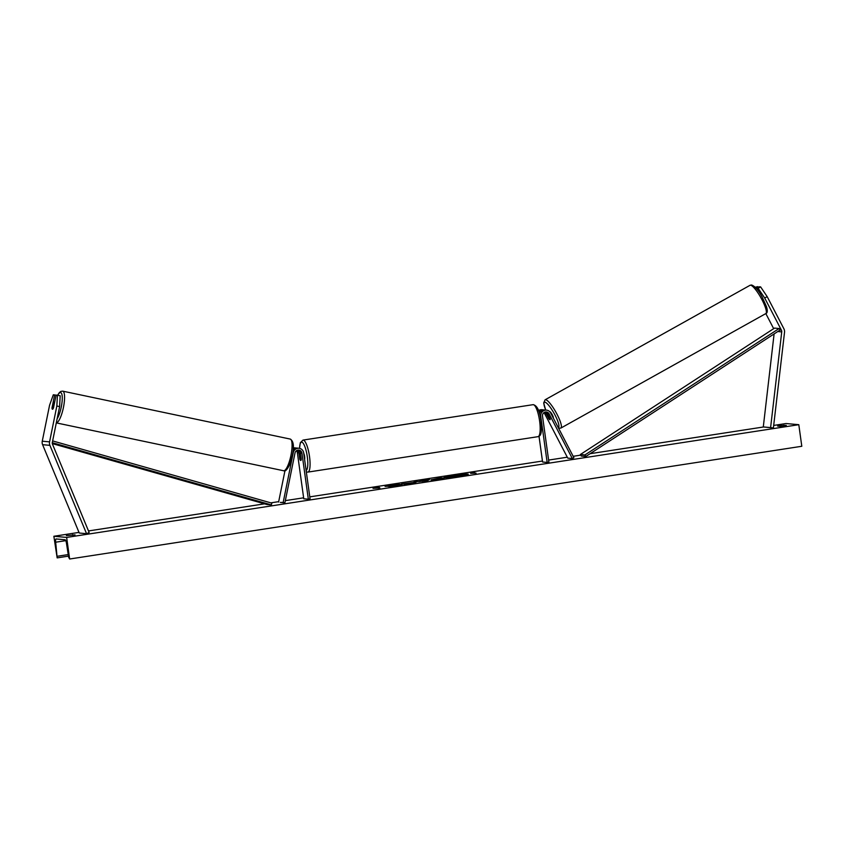 <?xml version="1.0" encoding="UTF-8"?>
<svg xmlns="http://www.w3.org/2000/svg" width="844" height="844" viewBox="0 0 844 844"><rect width="100%" height="100%" fill="white"/><g stroke="black" fill="none" stroke-linecap="round" stroke-linejoin="round"><path stroke-width="1.27" d="M544.781 412.167A3.64 3.524 -84.8 0 1 546.089 413.571L548.663 418.35M548.589 418.392A3.64 0.76 -119.2 0 0 549.993 419.732A3.64 0.76 -119.2 0 0 550.098 419.711A3.64 0.76 -119.2 0 0 550.056 418.529L547.545 413.697A3.64 3.524 95.2 0 0 545.54 411.967M538.957 411.788A5.454 5.286 -84.8 0 1 544.201 409.984M538.546 410.606A5.454 5.286 -84.8 0 1 541.922 409.72L543.473 409.867M543.958 412.621A3.64 3.524 -84.8 0 1 544.528 413.423L567.769 458.134L572.337 458.556L573.888 457.691L550.657 412.969A5.454 5.286 -84.8 0 0 540.761 416.377L547.155 462.428L548.895 462.164L542.513 416.113A3.64 3.524 -84.8 0 1 549.096 413.834L572.337 458.556M539.021 436.295L542.586 462.016L547.155 462.428M546.49 410.142L544.939 409.994A5.454 5.286 95.2 0 0 539.495 413.56M784.509 330.711A5.824 5.634 -84.8 0 1 784.53 332.23L773.399 427.929L770.604 427.602L781.734 331.892A2.912 2.817 -84.8 0 0 781.417 330.183L764.706 298.027L758.134 288.289L760.623 286.897L767.185 296.634L783.897 328.791A5.824 5.634 -84.8 0 1 784.509 330.711M755.222 287.234L757.817 286.643L755.76 287.793M765.824 313.578L773.674 328.675M774.106 333.918L763.292 426.937L773.399 427.929M763.292 426.937L770.604 427.602M758.102 290.684L756.794 288.163L758.134 288.289M756.794 288.163L759.284 286.781L760.623 286.897M758.207 287.382L757.817 286.643M767.185 296.634L764.706 298.027M59.607 406.597L60.188 395.762L56.094 395.055L53.489 407.895A3.64 0.907 101.9 0 1 52.465 409.245A3.64 0.907 101.9 0 1 52.444 409.245A3.64 0.907 101.9 0 1 52.022 407.757L54.628 394.929L53.288 394.802L49.543 405.352L42.263 441.201A5.824 5.634 95.2 0 0 42.601 444.682L79.262 533.028L86.563 533.693L49.901 445.347A5.824 5.634 95.2 0 1 49.574 441.866L56.843 406.017L59.607 406.597L52.328 442.446A2.912 2.817 95.2 0 0 52.497 444.187L89.158 532.532L86.563 533.693M56.063 395.224L54.628 394.929M57.434 395.182L56.843 406.017M296.655 448.101A5.454 5.286 95.2 0 0 295.938 447.985L294.377 447.837A5.454 5.286 95.2 0 0 293.29 447.858M295.938 447.985A5.454 5.286 95.2 0 0 293.258 448.459M293.163 449.725A5.454 5.286 -84.8 0 1 297.394 448.111L298.945 448.259A5.454 5.286 95.2 0 1 303.682 452.89L310.075 498.941L308.334 499.205L303.766 498.793L297.373 452.743A3.64 3.524 95.2 0 0 296.423 450.738M297.995 450.084A3.64 3.524 -84.8 0 1 300.39 453.017L301.234 459.125A3.64 0.897 81.2 0 1 300.759 460.497A3.64 0.897 81.2 0 1 299.778 458.999L298.924 452.88A3.64 3.524 95.2 0 0 297.246 450.285M308.334 499.205L301.941 453.154A3.64 3.524 95.2 0 0 295.01 452.964L284.892 502.813L280.324 502.402L283.173 502.454L293.279 452.606A5.454 5.286 95.2 0 1 298.945 448.259M284.966 470.688L278.604 502.043M284.892 502.813L283.173 502.454M304.6 459.474A3.64 0.897 -98.8 0 0 304.61 456.446A3.64 0.897 -98.8 0 0 303.745 453.355M300.485 454.388A3.64 0.897 -98.8 0 0 299.652 453.312A3.64 0.897 -98.8 0 0 299.209 454.272L299.926 459.421A3.64 0.897 -98.8 0 0 300.759 460.497A3.64 0.897 -98.8 0 0 301.202 459.537L300.58 454.378M553.242 417.959A3.64 0.76 -119.2 0 0 552.176 414.573A3.64 0.76 -119.2 0 0 549.771 411.608A3.64 0.76 -119.2 0 0 549.666 411.629M548.874 418.761A3.64 0.76 -119.2 0 0 549.993 419.732A3.64 0.76 -119.2 0 0 550.098 419.711A3.64 0.76 -119.2 0 0 550.151 418.877L547.777 414.309A3.64 0.76 -119.2 0 0 546.669 413.338A3.64 0.76 -119.2 0 0 546.553 413.36A3.64 0.76 -119.2 0 0 546.501 414.193L548.874 418.761M459.189 476.174A12.27 0.717 -7.9 0 0 468.262 474.201A12.27 0.717 -7.9 0 0 453.028 475.615A12.27 0.717 -7.9 0 0 443.955 477.577A12.27 0.717 -7.9 0 0 459.189 476.174M467.892 474.444A12.27 0.717 -7.9 0 0 460.803 474.94M456.129 475.531A12.27 0.717 -7.9 0 0 453.08 475.974A12.27 0.717 -7.9 0 0 452.3 476.09M66.381 535.613L75.032 534.864L66.381 535.613M780.415 425.576L777.63 426.093L780.004 426.304L786.281 425.344L780.415 425.576M415.944 482.082L410.5 483.39L403.822 484.234L411.977 482.694L401.501 484.045L416.208 482.167M412.167 483.116L415.596 482.43M431.157 479.867L440.579 477.841L444.229 478.179L430.967 479.814M392.618 485.733L388.915 486.693L402.155 484.656L398.505 484.319L385.075 486.387L392.502 486.144M773.695 425.429L786.017 423.53L798.804 424.69L801.8 446.276L69.641 559.013L68.67 557.283L66.454 543.188A3.64 0.897 -98.8 0 0 65.072 539.77L56.126 538.957A3.64 0.897 -98.8 0 0 56.073 538.957A3.64 0.897 -98.8 0 0 55.672 542.207L57.16 557.884L53.858 536.267L78.998 532.395M88.493 530.939L264.499 503.836M270.829 502.855L278.678 501.652M285.335 500.629L303.629 497.812M309.79 496.863L542.449 461.035M548.611 460.086L567.284 457.205M573.171 456.298L580.735 455.138M590.135 453.692L763.63 426.969M53.858 536.267L66.644 537.428L798.804 424.69M474.813 472.672L470.635 473.315L476.1 473.146M373.016 488.349L379.283 487.389L377.194 487.705L379.937 487.959L373.016 488.349M419.774 481.207L429.501 479.55L427.264 480.785L414.003 481.935L421.694 481.28M66.644 537.428L69.641 559.013M783.992 425.777L783.897 425.123M72.753 535.296L72.658 534.642M450 476.987L451.74 476.449L447.13 476.839L459.991 474.866L463.651 475.193L450.126 477.356M449.82 476.976L447.13 476.839M447.162 477.008A12.27 0.717 -7.9 0 0 444.366 477.704M474.845 472.883L472.988 473.02M375.369 488.054L377.226 487.906M378.481 488.18L377.194 487.705M395.583 485.005L392.629 485.785M400.71 484.878L395.604 485.131M434.976 479.276L439.513 478.696L434.966 479.614M431.21 480.225L435.894 479.192M437.772 478.643L440.579 477.841M440.621 478.2L442.773 478.4M424.775 480.626L421.673 481.101L424.775 480.626L424.458 481.217M422.802 481.407L421.673 481.101M425.228 480.732L425.513 480.162M425.566 480.521L428.583 480.057M418.17 481.66L419.827 481.565M453.829 476.385L458.904 475.71L453.766 476.364M52.465 409.245A3.64 0.907 -78.1 0 0 53.32 408.285L54.343 403.2A3.64 0.907 -78.1 0 0 53.942 402.124A3.64 0.907 -78.1 0 0 53.91 402.124A3.64 0.907 -78.1 0 0 53.066 403.084L52.033 408.169A3.64 0.907 -78.1 0 0 52.444 409.245A3.64 0.907 -78.1 0 0 52.465 409.245M580.366 454.515L774.549 328.105L779.117 328.516L780.046 330.057L585.863 456.467L581.294 456.055L580.366 454.515L584.934 454.937L585.863 456.467M779.117 328.516L584.934 454.937M52.286 442.699L271.367 504.902L266.799 504.48L52.317 443.596M52.644 440.916L271.842 503.14L271.367 504.902M544.528 413.423L546.089 413.571M547.545 413.697L549.096 413.834M540.171 416.324L540.761 416.377M780.046 330.057L781.417 330.183M777.767 331.534L781.734 331.892M42.263 441.201L49.574 441.866M42.601 444.682L49.901 445.347M297.373 452.743L298.924 452.88M300.39 453.017L301.941 453.154M539.611 421.04A16.194 3.967 -98.8 0 0 533.081 404.666C537.048 405.352 539.675 410.712 540.951 420.745C542.344 435.472 540.149 435.747 538.008 436.664A16.194 3.967 -98.8 0 0 539.611 421.04M306.129 470.498A14.369 3.524 -98.8 0 0 307.3 456.699A14.369 3.524 -98.8 0 0 302.827 442.836A14.369 3.524 -98.8 0 0 299.588 448.354M533.081 404.666L302.975 440.093A16.194 3.967 81.2 0 1 309.505 456.467A16.194 3.967 81.2 0 1 307.902 472.102L538.008 436.664M750.548 285.198A16.194 3.408 -119.2 0 0 750.052 285.293L751.55 284.987C755.011 286.232 758.534 290.241 762.132 296.993L766.468 306.604C767.713 310.676 767.502 312.997 765.846 313.567A16.194 3.408 -119.2 0 0 761.478 298.776A16.194 3.408 -119.2 0 0 750.548 285.198M558.169 427.433A14.369 3.017 -119.2 0 0 554.877 414.815A14.369 3.017 -119.2 0 0 544.865 402.177A14.369 3.017 -119.2 0 0 545.751 410.068M750.052 285.293L545.087 399.803A16.194 3.408 60.8 0 1 545.593 399.708A16.194 3.408 60.8 0 1 556.512 413.286A16.194 3.408 60.8 0 1 560.88 428.077L765.846 313.567M57.192 557.873L68.491 556.133L57.16 557.884M57.36 556.259L68.248 554.582M55.672 542.207L65.779 540.656M57.751 395.245A14.369 3.598 101.9 0 1 60.525 392.555A14.369 3.598 101.9 0 1 61.918 403.115A14.369 3.598 101.9 0 1 57.128 418.793M56.305 422.855A16.194 4.051 -78.1 0 0 63.458 407.357A16.194 4.051 -78.1 0 0 62.73 391.152A16.194 4.051 -78.1 0 0 62.614 391.131M290.114 439.049A16.194 4.051 101.9 0 1 290.231 439.07A16.194 4.051 101.9 0 1 290.916 455.517A16.194 4.051 101.9 0 1 283.679 470.773A16.194 4.051 101.9 0 1 283.563 470.752A16.194 4.051 101.9 0 1 283.447 470.72M302.975 440.093L300.316 442.699L299.514 448.343M300.411 453.196L299.652 453.312M306.319 471.88L307.902 472.102M545.087 399.803L543.684 402.978L545.699 410.068M558.559 428.193L560.88 428.077M547.112 413.054L546.553 413.36M56.295 422.886L283.879 470.804C285.209 471.617 287.044 469.76 289.376 465.213L292.224 455.908C294.324 446.74 293.659 441.127 290.231 439.07L62.73 391.152L60.905 391.373L59.28 392.66L57.624 395.224M53.942 402.124L54.628 402.272"/></g></svg>
